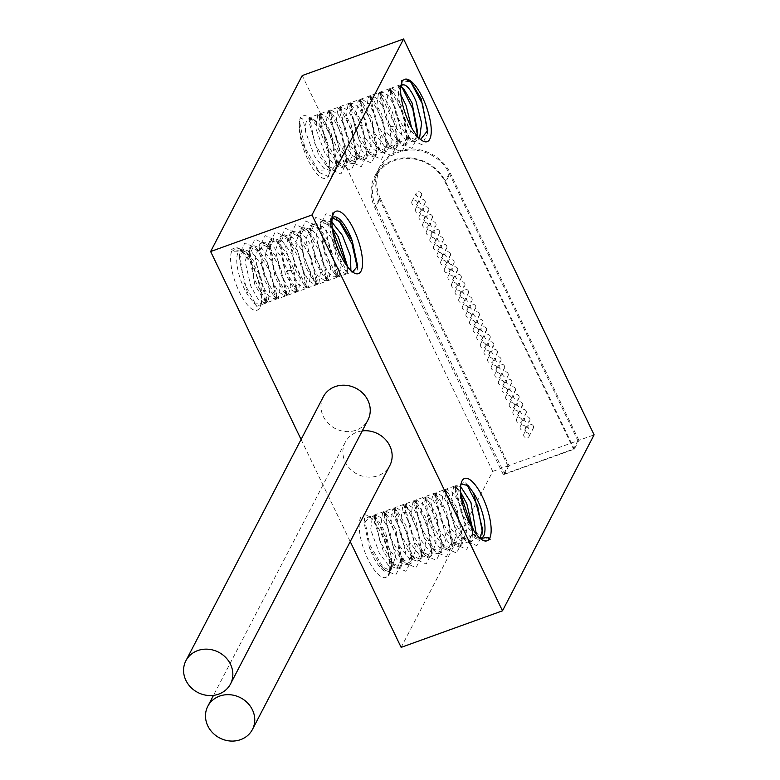 <?xml version="1.0" encoding="UTF-8"?>
<svg xmlns="http://www.w3.org/2000/svg" width="780" height="780" viewBox="0 0 780 780"><rect width="100%" height="100%" fill="white"/><g stroke="black" fill="none" stroke-linecap="round" stroke-linejoin="round"><path stroke-width="0.58" stroke-dasharray="3.9 2.92" d="M332.475 229.222L326.888 222.271L315.802 217.337L310.459 228.277L315.091 257.283L327.697 280.751L337.038 277.417L331.744 251.228L316.738 225.907L305.662 220.993L300.319 231.923L303.869 257.536L314.662 280.907L317.596 284.447L326.908 281.053L321.633 254.933L306.677 229.642L295.581 224.64L290.189 235.501L294.791 264.508L307.398 288.044L316.777 284.651L311.464 258.511L296.498 233.249L285.412 228.306L280.049 239.226L284.671 268.223L297.277 291.71L306.637 288.346L301.324 262.168L286.328 236.876L275.252 231.972L269.909 242.911L274.56 271.947L287.186 295.415L296.488 292.081L292.773 270.241L276.276 240.62L265.18 235.599L259.789 246.46L264.391 275.476L277.007 299.023L286.367 295.639L281.063 269.5L266.107 244.237L255.011 239.265L249.649 250.175L254.26 279.162L266.867 302.669L276.227 299.296L270.913 273.117L255.928 247.855L244.852 242.941L239.509 253.88L244.15 282.906L256.766 306.365L266.087 303.04L260.812 276.861L245.807 251.521L231.611 249.327L234.322 251.248L232.089 250.312A33.15 11.066 70.2 0 0 239.694 292.675A33.15 11.066 70.2 0 0 260.101 306.842A33.15 11.066 70.2 0 0 252.535 266.253A33.15 11.066 70.2 0 0 239.06 248.518A33.15 11.066 70.2 0 0 235.501 247.63L231.611 249.327L232.089 250.312M234.322 251.248L243.682 251.072L249.395 255.177L257.195 266L266.516 297.94L264.176 302.786L258.102 299.227L250.819 286.172L245.076 261.349L249.853 247.201L259.496 251.482L267.335 262.343L276.666 294.216L274.316 299.14L268.125 295.444L260.949 282.516L255.197 257.419L259.994 243.545L269.675 247.864L277.465 258.687L286.796 290.569L284.476 295.474L278.255 291.779L271.089 278.86L265.356 254.28L270.124 239.889L279.835 244.237L287.606 255.031L293.631 268.573L296.927 286.991L294.587 291.827L288.424 288.161L281.219 275.203L275.486 250.458L280.264 236.233L289.897 240.503L297.736 251.374L307.067 283.267L304.726 288.171L298.526 284.456L291.359 271.547L285.607 246.519L290.404 232.576L300.115 236.925L307.876 247.718L317.206 279.591L314.857 284.515L308.763 280.927L301.49 267.891L295.756 243.145L300.534 228.92L310.245 233.269L318.006 244.062L327.337 275.983L324.997 280.858L317.499 275.438L311.63 264.235L305.887 239.548L310.674 225.264L320.307 229.534L328.146 240.406L337.467 272.327L335.127 277.202L328.906 273.458L321.76 260.578L316.017 235.677L320.804 221.608L330.457 225.898L332.309 227.935M256.776 306.355L248.186 295.649A28.577 9.535 -109.8 0 1 237.52 268.027A28.577 9.535 -109.8 0 1 240.25 250.673A28.577 9.535 -109.8 0 1 243.682 251.072M253.51 303.049L261.505 303.284L261.271 288.278L253.471 266.341L239.382 248.703L235.501 247.63M331.929 222.144L324.86 220.145L320.161 229.622L325.816 259.116L334.24 273.439L339.183 275.74L340.938 262.645L332.202 238.943L322.832 226.649L314.72 223.801L310.021 233.337L315.685 262.772L324.129 277.124L329.053 279.396L330.847 266.565L322.062 242.599L312.839 230.422L304.59 227.458L299.89 236.983L305.546 266.428L311.425 277.631L314.008 280.8L318.913 283.052L320.736 270.319L311.932 246.256L302.689 234.068L294.45 231.114L289.76 240.572L295.406 270.085L303.829 284.407L308.782 286.709L310.557 273.741L301.792 249.912L292.598 237.764L284.32 234.77L279.63 244.208L285.275 273.741L293.709 288.083L298.642 290.365L300.378 277.173L291.652 253.568L282.409 241.361L274.18 238.426L269.48 247.972L275.135 277.397L283.618 291.779L288.512 294.021L290.901 286.523L287.557 270.767L281.522 257.224L272.22 244.978L264.049 242.083L259.35 251.521L265.005 281.053L273.468 295.415L278.392 297.668L280.156 284.739L271.381 260.881L262.158 248.703L253.91 245.739L249.22 255.245L254.865 284.71L263.299 299.042L268.242 301.334L269.987 288.239L261.251 264.537L252.028 252.359L243.769 249.395L239.08 258.95L248.186 295.649M332.017 218.088A28.577 9.535 70.2 0 0 330.954 219.921A28.577 9.535 70.2 0 0 330.203 230.363L335.956 255.46L344.399 269.812L349.323 272.084L350.873 270.514M332.407 217.688L330.944 217.951L326.147 232.011L331.9 256.922L339.154 269.939L345.267 273.546L349.323 272.084M332.962 212.764L330.74 220.857L335.341 249.912L347.977 273.448L357.308 270.055L357.396 267.901M338.91 220.672L337.077 218.663L325.972 213.671L320.599 224.552L325.202 253.549L337.808 277.066L347.178 273.683L346.817 265.795M332.095 217.035L330.369 225.118L330.203 230.363M301.09 439.471L350.23 541.593M401.144 647.371L492.736 471.403L302.231 75.562M471.676 527.143L472.095 538.483L466.723 549.383L455.627 544.411L440.671 519.149L435.377 493.019L444.727 489.635L457.353 513.172L461.955 542.197L456.563 553.049L445.468 548.038L428.961 518.417L425.246 496.567L434.548 493.243L447.174 516.701L451.825 545.746L446.482 556.686L435.415 551.782L420.41 526.49L415.106 500.302L424.456 496.948L437.063 520.435L441.685 549.432L436.332 560.352L425.246 555.399L410.28 530.146L404.966 503.997L414.336 500.614L426.952 524.15L431.545 553.157L426.163 564.018L415.058 559.016L400.111 533.715L394.836 507.604L404.147 504.212L407.082 507.741L417.865 531.121L421.415 556.725L416.072 567.655L405.005 562.741L389.99 537.42L384.706 511.232L394.036 507.897L406.643 531.375L411.284 560.381L405.931 571.321L394.856 566.387L379.88 541.135L374.556 514.966L383.935 511.583L396.542 535.109L401.144 564.106L395.762 574.987L384.667 569.995L369.72 544.713L364.426 518.593L373.756 515.2L386.402 538.746L391.004 567.801L388.781 575.893L388.303 574.909A33.15 11.066 70.2 0 1 363.724 548.974A33.15 11.066 70.2 0 1 367.653 515.716A33.15 11.066 70.2 0 1 381.127 533.452A33.15 11.066 70.2 0 1 389.776 568.191C390.078 557.447 387.504 545.893 382.063 533.539L370.266 517.15L364.084 522.629L369.418 547.56A28.577 9.535 -109.8 0 0 388.235 571.623L390.799 570.697L381.098 566.368L369.418 547.56M472.612 528.752L472.524 533.413L467.825 542.909L459.508 539.896L450.352 527.767L441.616 504.065L443.372 490.981L448.305 493.272L456.739 507.604L462.384 537.127L457.694 546.566L449.377 543.553L440.222 531.424L434.187 517.891L430.843 502.144L433.222 494.637L438.165 496.918L446.599 511.261L452.254 540.686L447.554 550.222L439.257 547.219L430.082 535.08L421.356 511.446L423.091 498.293L428.025 500.575L436.469 514.917L442.123 544.362L437.424 553.878L429.107 550.865L419.952 538.736L411.206 515.053L412.961 501.95L417.904 504.241L426.328 518.573L431.983 548.087L427.284 557.534L418.967 554.521L409.812 542.392L401.066 518.651L402.821 505.606L407.764 507.897L410.319 511.027L416.198 522.23L421.853 551.675L417.154 561.191L408.856 558.197L399.682 546.049L390.946 522.405L392.691 509.262L397.605 511.524L406.058 525.886L411.713 555.311L407.014 564.847L398.697 561.834L389.542 549.705L380.806 526.042L382.551 512.918L387.504 515.209L395.928 529.542L401.573 559.026L396.883 568.503L388.567 565.49L379.402 553.361L370.666 529.639L372.421 516.575L377.344 518.846L385.788 533.198L391.54 558.295L391.365 563.589L388.781 575.893L389.776 568.191M417.398 134.735L417.261 137.543L411.879 148.395L400.793 143.403L385.817 118.063L380.552 91.933L389.844 88.579L402.48 112.047L407.131 141.102L401.788 152.041L390.721 147.127L375.716 121.807L370.422 95.618L379.753 92.274L395.255 126.077L396.991 144.836L391.609 155.707L380.513 150.716L365.566 125.434L360.282 99.313L369.613 95.93L382.249 119.477L386.851 148.522L381.469 159.374L370.363 154.352L355.407 129.031L350.152 102.911L359.434 99.547L372.079 123.035L376.73 152.11L371.377 163.01L360.302 158.086L345.296 132.746L340.012 106.567L349.333 103.223L361.949 126.682L366.6 155.707L361.257 166.657L349.577 161.128L334.981 135.925L329.872 110.302L339.232 106.918L351.858 130.465L356.45 159.49L351.058 170.342L339.953 165.321L325.006 140.01L319.741 113.899L329.033 110.516L341.689 134.033L346.32 163.118L340.948 173.989L329.872 169.026L314.876 143.686L309.611 117.517L318.913 114.182L331.539 137.641L336.19 166.676L330.847 177.626L319.781 172.721L304.775 147.43L299.471 121.251L300.31 117.351L300.787 118.336A33.15 11.066 70.2 0 1 307.759 116.552A33.15 11.066 70.2 0 1 325.006 143.286A33.15 11.066 70.2 0 1 328.799 174.866A33.15 11.066 70.2 0 1 307.954 159.793A33.15 11.066 70.2 0 1 299.305 125.053C299.822 135.515 303.196 146.786 309.426 158.837L317.821 170.742L330.272 171.142L327.776 142.759L319.527 123.962L311.512 117.77L309.173 122.606L318.503 154.567L326.313 165.409L335.975 169.708L340.753 155.483L335.02 130.738L327.746 117.702L321.652 114.114L319.312 118.969L328.633 150.91L336.356 161.655L346.106 166.052L350.902 152.1L345.15 127.082L337.984 114.172L331.783 110.458L329.443 115.372L338.773 147.254L346.603 158.116L356.245 162.396L361.043 148.551L355.29 123.425L348.104 110.487L341.913 106.802L339.583 111.647L348.904 143.598L356.733 154.459L366.376 158.74L371.153 144.349L365.42 119.769L358.244 106.85L352.034 103.155L349.713 107.991L359.044 139.942L366.815 150.745L376.516 155.083L381.313 141.209L375.56 116.113L368.384 103.184L362.193 99.489L359.853 104.383L369.174 136.285L376.954 147.089L386.646 151.427L391.219 143.111L390.039 126.604L385.69 112.457L378.485 99.479L372.323 95.833L369.983 100.708L379.314 132.629L387.153 143.501L396.786 147.771L401.573 133.731L395.831 108.8L388.664 95.882L382.463 92.177L380.123 97.013L389.444 128.973L397.235 139.796L406.926 144.115L411.557 127.589M417.154 135.934L413 141.921L404.752 138.957L395.528 126.779L386.724 102.736L388.537 89.983L393.422 92.215L401.915 106.606L407.569 136.051L402.87 145.577L394.622 142.613L385.388 130.435L376.681 106.86L378.407 93.639L383.321 95.901L391.774 110.263L396.113 124.41L397.43 139.756L392.73 149.233L384.56 146.338L375.258 134.092L366.522 110.389L368.267 97.295L373.191 99.567L381.644 113.919L387.29 143.452L382.6 152.89L374.351 149.926L365.118 137.748L356.353 113.89L358.118 100.961L362.983 103.155L371.504 117.575L377.159 147.059L372.46 156.546L364.279 153.641L354.988 141.404L346.261 117.77L347.997 104.608L352.901 106.86L361.364 121.231L367.029 150.657L362.329 160.202L352.414 155.649L344.848 145.06L336.131 121.456L337.867 108.264L342.8 110.555L351.234 124.888L356.869 154.489L352.19 163.858L343.912 160.865L334.718 148.717L325.952 124.878L327.727 111.92L332.621 114.153L341.094 128.544L346.749 158.057L342.059 167.515L333.82 164.56L324.577 152.373L315.773 128.31L317.596 115.577L322.481 117.819L330.964 132.2L336.619 161.626L331.919 171.161L323.827 168.344L314.447 156.029L305.653 132.025L303.02 119.272L300.31 117.351L299.305 125.053M362.242 430.911A25.145 22.659 -152.5 0 0 345.209 442.319A25.145 22.659 -152.5 0 0 345.218 461.974A25.145 22.659 -152.5 0 0 367.526 477.058A25.145 22.659 -152.5 0 0 389.825 465.543M323.3 396.796A25.145 22.659 -152.5 0 0 323.31 416.452A25.145 22.659 -152.5 0 0 345.618 431.535A25.145 22.659 -152.5 0 0 367.916 420.02M492.736 471.403L507.946 465.923L503.363 474.718L574.314 449.124L578.887 440.329L594.097 434.84M503.363 474.718L374.77 207.529A40.004 36.046 27.5 0 1 374.761 176.261A40.004 36.046 27.5 0 1 410.231 157.94A40.004 36.046 27.5 0 1 445.721 181.935L574.314 449.124M578.887 440.329L450.294 173.131L445.721 181.935M507.946 465.923L379.353 198.724A40.004 36.046 27.5 0 1 379.334 167.456A40.004 36.046 27.5 0 1 414.814 149.136A40.004 36.046 27.5 0 1 450.294 173.131M389.103 572.871L388.303 574.909M391.54 558.295A28.577 9.535 -109.8 0 1 390.79 568.737A28.577 9.535 -109.8 0 1 388.235 571.623M372.421 516.575L376.477 515.112L382.726 518.875L389.844 531.736L395.587 556.647L390.799 570.707M376.477 515.112L374.127 520.036L383.458 551.899L391.277 562.76L400.93 567.041L405.717 552.796L399.974 528.079L392.847 515.209L386.607 511.456L384.267 516.331L393.598 548.242L401.437 559.124L411.07 563.384L415.857 549.169L410.114 524.423L404.235 513.221L396.747 507.8L394.417 512.587L403.728 544.586L411.499 555.389L421.21 559.728L425.987 545.571L420.244 520.767L413.127 507.907L406.877 504.143L404.537 509.067L413.868 540.93L421.668 551.772L431.34 556.072L436.127 541.846L430.385 517.111L423.267 504.25L417.017 500.487L414.677 505.391L423.998 537.274L431.837 548.155L441.48 552.416L446.257 538.19L440.515 513.454L433.368 500.565L427.138 496.831L424.817 501.667L428.103 520.084L434.138 533.617L441.899 544.42L451.61 548.759L456.398 534.622L450.655 509.798L443.537 496.938L437.287 493.174L434.947 498.089L444.269 529.961L452.059 540.784L461.75 545.103L466.528 530.897L460.795 506.142L453.668 493.282L447.418 489.518L445.078 494.442L454.409 526.305L462.238 537.176L471.88 541.447L476.297 534.173M460.619 492.219L458.445 489.616L453.502 487.325L451.756 500.467L460.493 524.111L469.706 536.289L477.965 539.253L479.817 538.024M460.629 486.564L457.558 485.862L455.218 490.708L464.548 522.649L472.417 533.559L478.052 537.586A28.577 9.535 70.2 0 0 479.963 538.161M482.479 540.023L468.273 522.317L460.59 500.945L460.229 485.374L460.999 483.97M490.132 539.331L475.936 537.137L460.931 511.797L455.656 485.618L464.968 482.293L466.684 484.224M482.362 532.077L482.235 534.778L476.892 545.717L465.816 540.803L450.83 515.541L445.507 489.362L454.877 485.989L460.805 494.257M478.052 537.586L480.373 538.522M347.675 266.935L347.607 268.613L345.267 273.546M352.648 272.015L351.468 271.498L339.68 255.119C334.25 242.794 331.685 231.25 331.968 220.457M303.02 119.272L300.787 118.336M401.369 83.752L401.661 80.788L410.66 81.832M427.508 132.015L427.401 133.887L422.009 144.739L410.904 139.727L395.957 114.436L390.683 88.325L399.994 84.932L401.953 87.175M400.92 95.18L392.594 88.52L390.253 93.395L399.584 125.317L407.345 136.11L417.056 140.449L419.513 138.489M400.91 85.897A28.577 9.535 70.2 0 0 399.652 87.945A28.577 9.535 70.2 0 0 410.134 130.046L418.529 138.635L422.779 140.966M420.615 139.464L418.529 138.635M400.832 86.521L398.677 86.327L397.702 103.067L410.134 130.046M305.653 132.025A28.577 9.535 -109.8 0 1 308.948 118.696A28.577 9.535 -109.8 0 1 312.76 119.291A28.577 9.535 -109.8 0 1 327.776 142.759M448.831 262.772A2.857 2.574 27.5 0 1 451.366 259.233A2.857 2.574 27.5 0 1 453.901 263.182A2.857 2.574 27.5 0 1 448.831 262.772M444.483 271.138A2.857 2.574 27.5 0 1 447.018 267.589A2.857 2.574 27.5 0 1 449.553 271.537A2.857 2.574 27.5 0 1 444.483 271.138M380.367 198.364A38.864 35.012 27.5 0 1 380.348 167.983A38.864 35.012 27.5 0 1 414.814 150.189A38.864 35.012 27.5 0 1 449.28 173.501L577.873 440.69L508.96 465.553L380.367 198.364L376.009 206.72A38.864 35.012 27.5 0 1 375.999 176.348A38.864 35.012 27.5 0 1 410.456 158.545A38.864 35.012 27.5 0 1 444.931 181.857L573.524 449.056L504.601 473.918L376.009 206.72M533.325 425.987A2.857 2.574 27.5 0 1 530.8 429.526A2.857 2.574 27.5 0 1 528.255 425.578A2.857 2.574 27.5 0 1 533.325 425.987M529.717 418.49A2.857 2.574 27.5 0 1 527.183 422.029A2.857 2.574 27.5 0 1 524.648 418.08A2.857 2.574 27.5 0 1 529.717 418.49M526.11 410.982A2.857 2.574 27.5 0 1 523.575 414.521A2.857 2.574 27.5 0 1 521.04 410.582A2.857 2.574 27.5 0 1 526.11 410.982M522.493 403.484A2.857 2.574 27.5 0 1 519.967 407.023A2.857 2.574 27.5 0 1 517.433 403.075A2.857 2.574 27.5 0 1 522.493 403.484M518.885 395.977A2.857 2.574 27.5 0 1 516.35 399.526A2.857 2.574 27.5 0 1 513.815 395.577A2.857 2.574 27.5 0 1 518.885 395.977M515.278 388.479A2.857 2.574 27.5 0 1 512.743 392.018A2.857 2.574 27.5 0 1 510.208 388.069A2.857 2.574 27.5 0 1 515.278 388.479M511.67 380.971A2.857 2.574 27.5 0 1 509.135 384.52A2.857 2.574 27.5 0 1 506.6 380.572A2.857 2.574 27.5 0 1 511.67 380.971M508.053 373.474A2.857 2.574 27.5 0 1 505.528 377.013A2.857 2.574 27.5 0 1 502.983 373.064A2.857 2.574 27.5 0 1 508.053 373.474M504.445 365.976A2.857 2.574 27.5 0 1 501.91 369.515A2.857 2.574 27.5 0 1 499.375 365.566A2.857 2.574 27.5 0 1 504.445 365.976M500.838 358.469A2.857 2.574 27.5 0 1 498.303 362.008A2.857 2.574 27.5 0 1 495.768 358.069A2.857 2.574 27.5 0 1 500.838 358.469M497.221 350.971A2.857 2.574 27.5 0 1 494.695 354.51A2.857 2.574 27.5 0 1 492.16 350.561A2.857 2.574 27.5 0 1 497.221 350.971M493.613 343.463A2.857 2.574 27.5 0 1 491.078 347.012A2.857 2.574 27.5 0 1 488.543 343.064A2.857 2.574 27.5 0 1 493.613 343.463M490.006 335.965A2.857 2.574 27.5 0 1 487.471 339.505A2.857 2.574 27.5 0 1 484.936 335.556A2.857 2.574 27.5 0 1 490.006 335.965M486.389 328.468A2.857 2.574 27.5 0 1 483.863 332.007A2.857 2.574 27.5 0 1 481.328 328.058A2.857 2.574 27.5 0 1 486.389 328.468M482.781 320.96A2.857 2.574 27.5 0 1 480.246 324.5A2.857 2.574 27.5 0 1 477.711 320.56A2.857 2.574 27.5 0 1 482.781 320.96M479.173 313.462A2.857 2.574 27.5 0 1 476.639 317.002A2.857 2.574 27.5 0 1 474.103 313.053A2.857 2.574 27.5 0 1 479.173 313.462M475.566 305.955A2.857 2.574 27.5 0 1 473.031 309.504A2.857 2.574 27.5 0 1 470.496 305.555A2.857 2.574 27.5 0 1 475.566 305.955M471.949 298.457A2.857 2.574 27.5 0 1 469.423 301.997A2.857 2.574 27.5 0 1 466.879 298.048A2.857 2.574 27.5 0 1 471.949 298.457M468.341 290.95A2.857 2.574 27.5 0 1 465.806 294.499A2.857 2.574 27.5 0 1 463.271 290.55A2.857 2.574 27.5 0 1 468.341 290.95M464.734 283.452A2.857 2.574 27.5 0 1 462.199 286.991A2.857 2.574 27.5 0 1 459.664 283.043A2.857 2.574 27.5 0 1 464.734 283.452M461.116 275.954A2.857 2.574 27.5 0 1 458.591 279.494A2.857 2.574 27.5 0 1 456.056 275.545A2.857 2.574 27.5 0 1 461.116 275.954M457.509 268.447A2.857 2.574 27.5 0 1 454.974 271.986A2.857 2.574 27.5 0 1 452.439 268.047A2.857 2.574 27.5 0 1 457.509 268.447M450.294 253.441A2.857 2.574 27.5 0 1 447.759 256.99A2.857 2.574 27.5 0 1 445.224 253.042A2.857 2.574 27.5 0 1 450.294 253.441M446.677 245.944A2.857 2.574 27.5 0 1 444.142 249.483A2.857 2.574 27.5 0 1 441.607 245.534A2.857 2.574 27.5 0 1 446.677 245.944M443.069 238.436A2.857 2.574 27.5 0 1 440.534 241.985A2.857 2.574 27.5 0 1 437.999 238.036A2.857 2.574 27.5 0 1 443.069 238.436M439.462 230.939A2.857 2.574 27.5 0 1 436.927 234.478A2.857 2.574 27.5 0 1 434.392 230.529A2.857 2.574 27.5 0 1 439.462 230.939M435.844 223.441A2.857 2.574 27.5 0 1 433.319 226.98A2.857 2.574 27.5 0 1 430.774 223.031A2.857 2.574 27.5 0 1 435.844 223.441M432.237 215.933A2.857 2.574 27.5 0 1 429.702 219.482A2.857 2.574 27.5 0 1 427.167 215.534A2.857 2.574 27.5 0 1 432.237 215.933M428.63 208.435A2.857 2.574 27.5 0 1 426.094 211.975A2.857 2.574 27.5 0 1 423.56 208.026A2.857 2.574 27.5 0 1 428.63 208.435M425.012 200.928A2.857 2.574 27.5 0 1 422.487 204.477A2.857 2.574 27.5 0 1 419.952 200.528A2.857 2.574 27.5 0 1 425.012 200.928M421.405 193.43A2.857 2.574 27.5 0 1 418.87 196.97A2.857 2.574 27.5 0 1 416.335 193.021A2.857 2.574 27.5 0 1 421.405 193.43M577.873 440.69L573.524 449.056M508.96 465.553L504.601 473.918M528.976 434.343A2.857 2.574 27.5 0 1 526.442 437.892A2.857 2.574 27.5 0 1 523.907 433.943A2.857 2.574 27.5 0 1 528.976 434.343M525.369 426.845A2.857 2.574 27.5 0 1 522.834 430.385A2.857 2.574 27.5 0 1 520.299 426.436A2.857 2.574 27.5 0 1 525.369 426.845M521.761 419.338A2.857 2.574 27.5 0 1 519.226 422.887A2.857 2.574 27.5 0 1 516.692 418.938A2.857 2.574 27.5 0 1 521.761 419.338M518.144 411.84A2.857 2.574 27.5 0 1 515.609 415.379A2.857 2.574 27.5 0 1 513.074 411.43A2.857 2.574 27.5 0 1 518.144 411.84M514.537 404.342A2.857 2.574 27.5 0 1 512.002 407.881A2.857 2.574 27.5 0 1 509.467 403.933A2.857 2.574 27.5 0 1 514.537 404.342M510.929 396.835A2.857 2.574 27.5 0 1 508.394 400.374A2.857 2.574 27.5 0 1 505.859 396.435A2.857 2.574 27.5 0 1 510.929 396.835M507.312 389.337A2.857 2.574 27.5 0 1 504.787 392.876A2.857 2.574 27.5 0 1 502.242 388.927A2.857 2.574 27.5 0 1 507.312 389.337M503.704 381.829A2.857 2.574 27.5 0 1 501.169 385.378A2.857 2.574 27.5 0 1 498.635 381.43A2.857 2.574 27.5 0 1 503.704 381.829M500.097 374.332A2.857 2.574 27.5 0 1 497.562 377.871A2.857 2.574 27.5 0 1 495.027 373.922A2.857 2.574 27.5 0 1 500.097 374.332M496.48 366.824A2.857 2.574 27.5 0 1 493.954 370.373A2.857 2.574 27.5 0 1 491.419 366.424A2.857 2.574 27.5 0 1 496.48 366.824M492.872 359.327A2.857 2.574 27.5 0 1 490.337 362.866A2.857 2.574 27.5 0 1 487.802 358.917A2.857 2.574 27.5 0 1 492.872 359.327M489.265 351.829A2.857 2.574 27.5 0 1 486.73 355.368A2.857 2.574 27.5 0 1 484.195 351.419A2.857 2.574 27.5 0 1 489.265 351.829M485.657 344.321A2.857 2.574 27.5 0 1 483.122 347.86A2.857 2.574 27.5 0 1 480.587 343.921A2.857 2.574 27.5 0 1 485.657 344.321M482.04 336.823A2.857 2.574 27.5 0 1 479.505 340.363A2.857 2.574 27.5 0 1 476.97 336.414A2.857 2.574 27.5 0 1 482.04 336.823M478.433 329.316A2.857 2.574 27.5 0 1 475.898 332.865A2.857 2.574 27.5 0 1 473.363 328.916A2.857 2.574 27.5 0 1 478.433 329.316M474.825 321.818A2.857 2.574 27.5 0 1 472.29 325.357A2.857 2.574 27.5 0 1 469.755 321.409A2.857 2.574 27.5 0 1 474.825 321.818M471.208 314.32A2.857 2.574 27.5 0 1 468.683 317.86A2.857 2.574 27.5 0 1 466.148 313.911A2.857 2.574 27.5 0 1 471.208 314.32M467.6 306.813A2.857 2.574 27.5 0 1 465.065 310.352A2.857 2.574 27.5 0 1 462.53 306.413A2.857 2.574 27.5 0 1 467.6 306.813M463.993 299.315A2.857 2.574 27.5 0 1 461.458 302.854A2.857 2.574 27.5 0 1 458.923 298.906A2.857 2.574 27.5 0 1 463.993 299.315M460.375 291.808A2.857 2.574 27.5 0 1 457.85 295.357A2.857 2.574 27.5 0 1 455.315 291.408A2.857 2.574 27.5 0 1 460.375 291.808M456.768 284.31A2.857 2.574 27.5 0 1 454.233 287.849A2.857 2.574 27.5 0 1 451.698 283.901A2.857 2.574 27.5 0 1 456.768 284.31M453.16 276.802A2.857 2.574 27.5 0 1 450.625 280.351A2.857 2.574 27.5 0 1 448.09 276.403A2.857 2.574 27.5 0 1 453.16 276.802M445.936 261.807A2.857 2.574 27.5 0 1 443.41 265.346A2.857 2.574 27.5 0 1 440.866 261.398A2.857 2.574 27.5 0 1 445.936 261.807M442.328 254.299A2.857 2.574 27.5 0 1 439.793 257.839A2.857 2.574 27.5 0 1 437.258 253.9A2.857 2.574 27.5 0 1 442.328 254.299M438.721 246.802A2.857 2.574 27.5 0 1 436.186 250.341A2.857 2.574 27.5 0 1 433.651 246.392A2.857 2.574 27.5 0 1 438.721 246.802M435.103 239.294A2.857 2.574 27.5 0 1 432.578 242.843A2.857 2.574 27.5 0 1 430.043 238.894A2.857 2.574 27.5 0 1 435.103 239.294M431.496 231.797A2.857 2.574 27.5 0 1 428.961 235.336A2.857 2.574 27.5 0 1 426.426 231.387A2.857 2.574 27.5 0 1 431.496 231.797M427.889 224.289A2.857 2.574 27.5 0 1 425.353 227.838A2.857 2.574 27.5 0 1 422.819 223.889A2.857 2.574 27.5 0 1 427.889 224.289M424.281 216.791A2.857 2.574 27.5 0 1 421.746 220.33A2.857 2.574 27.5 0 1 419.211 216.382A2.857 2.574 27.5 0 1 424.281 216.791M420.664 209.293A2.857 2.574 27.5 0 1 418.129 212.833A2.857 2.574 27.5 0 1 415.594 208.884A2.857 2.574 27.5 0 1 420.664 209.293M417.056 201.786A2.857 2.574 27.5 0 1 414.521 205.335A2.857 2.574 27.5 0 1 411.986 201.386A2.857 2.574 27.5 0 1 417.056 201.786M287.557 270.767L292.773 270.241L293.631 268.573M311.425 277.631L314.662 280.907L317.499 275.438M379.353 198.724L374.77 207.529M404.235 513.221L407.082 507.741L410.319 511.027M428.103 520.084L428.961 518.417L434.187 517.891M346.34 157.843L349.577 161.128L352.414 155.649M390.039 126.604L395.255 126.077L396.113 124.41M449.28 173.501L444.931 181.857M276.276 240.62L279.835 244.237M286.357 295.639L286.786 290.569M266.107 244.247L269.675 247.874M276.227 299.305L276.656 294.216M255.918 247.855L259.496 251.482M266.087 303.049L266.516 297.94M245.788 251.511L249.356 255.138M261.505 303.284L260.101 306.842M320.804 221.608L324.86 220.145M310.674 225.264L314.72 223.801M330.944 217.951L333.499 217.035M300.534 228.92L304.59 227.458M290.394 232.576L294.45 231.114M280.264 236.233L284.32 234.77M270.124 239.889L274.18 238.426M259.994 243.545L264.049 242.083M240.25 250.673L243.779 249.395M249.853 247.201L253.91 245.739M330.74 220.847L330.379 225.118M347.987 273.458L344.399 269.812M320.609 224.552L320.171 229.622M337.808 277.066L334.24 273.439M310.459 228.277L310.031 233.347M327.707 280.751L324.139 277.124M300.319 231.923L299.89 236.983M374.761 176.261L379.334 167.456M345.209 442.319L213.486 695.36M370.266 517.15L367.653 515.716M390.79 568.737L389.61 571.711M421.415 556.735L421.853 551.675M394.036 507.907L397.605 511.534M411.274 560.371L411.713 555.311M383.926 511.592L387.494 515.219M401.135 564.106L401.563 559.026M373.756 515.2L377.344 518.846M390.994 567.811L391.365 563.54M364.094 522.629L364.435 518.593M381.098 566.358L384.667 569.985M374.137 520.036L374.566 514.966M391.287 562.75L394.856 566.377M384.267 516.331L384.706 511.222M401.437 559.114L405.015 562.75M477.965 539.253L481.484 537.986M396.883 568.503L400.94 567.041M407.014 564.847L411.07 563.384M417.154 561.191L421.21 559.728M427.284 557.534L431.34 556.072M437.424 553.878L441.48 552.416M447.554 550.222L451.61 548.759M457.694 546.566L461.75 545.103M467.825 542.909L471.88 541.447M468.224 485.608L464.968 482.293M482.664 529.708L482.225 534.768M458.435 489.616L454.877 485.989M472.514 533.413L472.085 538.483M448.305 493.272L444.727 489.625M462.374 537.127L461.945 542.207M460.229 485.374L461.633 481.816M475.946 537.147L472.378 533.52M455.656 485.608L455.218 490.708M465.826 540.803L462.248 537.167M445.507 489.352L445.078 494.442M455.637 544.401L452.069 540.784M435.386 493.019L434.947 498.089M445.468 548.038L441.899 544.42M424.817 501.657L425.256 496.567M435.425 551.782L431.847 548.145M415.106 500.292L414.677 505.391M425.246 555.389L421.678 551.762M404.976 503.997L404.537 509.067M415.067 559.007L411.499 555.389M394.846 507.604L394.417 512.675M382.551 512.918L386.607 511.456M392.691 509.262L396.747 507.8M402.821 505.606L406.877 504.143M412.961 501.95L417.017 500.487M423.091 498.293L427.148 496.831M433.231 494.637L437.287 493.174M443.372 490.981L447.418 489.518M453.502 487.325L457.558 485.862M438.116 496.88L434.538 493.252M452.254 540.686L451.825 545.746M428.025 500.575L424.456 496.957M442.114 544.362L441.675 549.422M417.904 504.25L414.336 500.614M431.974 548.077L431.535 553.157M407.726 507.848L404.137 504.202M259.798 246.451L259.36 251.521M277.017 299.023L273.429 295.386M249.659 250.175L249.22 255.245M266.867 302.66L263.299 299.042M239.509 253.88L239.08 258.95M317.606 284.447L314.008 280.8M290.199 235.501L289.77 240.572M307.408 288.044L303.829 284.407M280.059 239.226L279.63 244.296M297.287 291.7L293.719 288.083M269.919 242.911L269.48 247.972M287.196 295.406L283.618 291.779M335.127 277.202L339.183 275.74M324.997 280.858L329.053 279.396M314.857 284.515L318.913 283.052M304.726 288.171L308.782 286.709M284.456 295.483L288.512 294.021M294.587 291.827L298.642 290.365M274.316 299.14L278.372 297.677M264.186 302.796L268.242 301.334M357.298 270.055L357.649 266.029M337.067 218.673L340.636 222.3M347.178 273.692L347.607 268.613M326.878 222.271L330.457 225.907M337.038 277.427L337.467 272.327M316.729 225.907L320.297 229.534M327.327 275.983L326.898 281.053M310.235 233.269L306.677 229.651M317.197 279.591L316.768 284.661M300.066 236.896L296.488 233.259M307.067 283.267L306.637 288.366M289.897 240.513L286.319 236.876M296.927 286.991L296.488 292.09M351.468 271.508L354.081 272.942M330.954 219.921L332.104 216.996M339.222 106.918L342.8 110.555M356.44 159.49L356.879 154.411M329.023 110.507L332.611 114.163M346.31 163.127L346.749 158.057M318.903 114.192L322.481 117.819M336.19 166.686L336.619 161.626M329.881 110.302L329.452 115.372M339.963 165.321L336.404 161.704M319.751 113.899L319.322 118.969M329.881 169.036L326.313 165.409M309.611 117.507L309.182 122.606M319.781 172.721L317.831 170.732M299.471 121.231L299.413 121.885M380.523 150.706L376.954 147.089M360.292 99.323L359.853 104.383M370.373 154.362L366.815 150.745M350.161 102.911L349.723 107.991M360.311 158.086L356.743 154.459M340.022 106.548L339.583 111.647M350.181 161.743L346.603 158.106M410.914 139.727L407.355 136.11M390.702 88.325L390.263 93.395M400.803 143.413L397.235 139.796M380.562 91.923L380.133 97.013M390.731 147.127L387.153 143.501M370.422 95.599L369.983 100.708M399.652 87.945L401.749 82.641M398.677 86.327L402.197 85.059M388.537 89.983L392.594 88.52M368.267 97.295L372.323 95.833M378.407 93.639L382.463 92.177M358.137 100.952L362.193 99.489M347.997 104.608L352.053 103.145M337.867 108.264L341.923 106.802M317.596 115.577L321.643 114.114M308.948 118.696L311.512 117.77M327.727 111.92L331.783 110.458M410.183 81.335L411.226 82.397M427.391 133.877L427.674 130.504M399.984 84.922L403.572 88.579M417.261 137.553L417.69 132.473M389.844 88.579L393.422 92.215M407.131 141.112L407.56 136.051M379.753 92.284L383.311 95.911M397.42 139.756L396.981 144.826M373.191 99.567L369.603 95.92M387.28 143.452L386.851 148.531M363.012 103.184L359.424 99.538M377.159 147.059L376.72 152.12M352.892 106.87L349.323 103.243M367.019 150.657L366.59 155.717M413 141.921L417.056 140.458M402.87 145.577L406.926 144.115M392.73 149.233L396.786 147.771M382.6 152.89L386.646 151.427M362.329 160.202L366.376 158.74M352.19 163.858L356.245 162.396M372.46 156.546L376.516 155.083M342.059 167.515L346.106 166.052M331.919 171.171L335.975 169.708M312.76 119.291L307.759 116.552M330.272 171.142L328.799 174.866M444.483 268.895L448.831 260.54M375.999 176.348L380.348 167.983M528.976 436.576L533.325 428.22M523.907 433.943L528.255 425.578M525.369 429.078L529.717 420.722M520.299 426.436L524.648 418.08M521.761 421.57L526.11 413.215M516.692 418.938L521.04 410.582M518.144 414.073L522.502 405.717M513.074 411.43L517.433 403.075M514.537 406.575L518.885 398.209M509.467 403.933L513.815 395.577M510.929 399.067L515.278 390.712M505.859 396.435L510.208 388.069M507.312 391.57L511.67 383.214M502.242 388.927L506.6 380.572M503.704 384.062L508.053 375.706M498.635 381.43L502.983 373.064M500.097 376.565L504.445 368.209M495.027 373.922L499.375 365.566M496.49 369.067L500.838 360.701M491.419 366.424L495.768 358.069M492.872 361.559L497.221 353.203M487.802 358.917L492.16 350.561M489.265 354.061L493.613 345.696M484.195 351.419L488.543 343.064M485.657 346.554L490.006 338.198M480.587 343.921L484.936 335.556M482.04 339.056L486.398 330.7M476.97 336.414L481.328 328.058M478.433 331.549L482.781 323.193M473.363 328.916L477.711 320.56M474.825 324.051L479.173 315.695M469.755 321.409L474.103 313.053M471.208 316.553L475.566 308.188M466.148 313.911L470.496 305.555M467.6 309.046L471.949 300.69M462.53 306.413L466.879 298.048M463.993 301.548L468.341 293.192M458.923 298.906L463.271 290.55M460.385 294.04L464.734 285.685M455.315 291.408L459.664 283.043M456.768 286.543L461.126 278.187M451.698 283.901L456.056 275.545M453.16 279.045L457.509 270.68M448.09 276.403L452.439 268.047M449.553 271.537L453.901 263.182M445.936 264.04L450.294 255.674M440.866 261.398L445.224 253.042M442.328 256.532L446.677 248.176M437.258 253.9L441.607 245.534M438.721 249.034L443.069 240.679M433.651 246.392L437.999 238.036M435.103 241.527L439.462 233.171M430.043 238.894L434.392 230.529M431.496 234.029L435.844 225.673M426.426 231.387L430.774 223.031M427.889 226.531L432.237 218.166M422.819 223.889L427.167 215.534M424.281 219.024L428.63 210.668M419.211 216.382L423.56 208.026M420.664 211.526L425.022 203.161M415.594 208.884L419.952 200.528M417.056 204.019L421.405 195.663M411.986 201.386L416.335 193.021"/><path stroke-width="1.17" d="M350.873 270.514L350.522 256.308L342.332 235.287L331.929 222.144M332.309 227.935L338.276 236.749L347.675 266.935M332.407 217.688L340.645 222.3L352.316 241.098A28.577 9.535 70.2 0 0 333.499 217.035A28.577 9.535 70.2 0 0 332.017 218.088M357.396 267.901L352.024 243.955L338.91 220.672M346.817 265.795L332.475 229.222M332.962 212.764L333.44 213.749A33.15 11.066 -109.8 0 1 358.01 239.684A33.15 11.066 -109.8 0 1 354.081 272.942A33.15 11.066 -109.8 0 1 340.606 255.206A33.15 11.066 -109.8 0 1 331.968 220.457L332.962 212.764L332.095 217.035M332.631 215.787L333.44 213.749M403.582 39L311.99 214.968L502.495 610.808L594.097 434.84L403.582 39L302.231 75.562L210.629 251.531L311.99 214.968M480.373 538.522L487.422 537.41L490.132 539.331L489.655 538.346A33.15 11.066 -109.8 0 0 482.04 495.982A33.15 11.066 -109.8 0 0 461.633 481.816A33.15 11.066 -109.8 0 0 469.199 522.405A33.15 11.066 -109.8 0 0 482.674 540.13A33.15 11.066 -109.8 0 0 486.242 541.027L482.479 540.023M490.132 539.331L486.242 541.027M405.551 79.092L401.661 80.788L402.139 81.773A33.15 11.066 -109.8 0 0 401.749 82.641A33.15 11.066 -109.8 0 0 405.541 114.231A33.15 11.066 -109.8 0 0 422.779 140.966A33.15 11.066 -109.8 0 0 431.272 130.64A33.15 11.066 -109.8 0 0 422.594 97.715A33.15 11.066 -109.8 0 0 405.551 79.092L411.216 82.378L421.112 98.68L427.684 130.504L420.615 139.464M210.629 251.531L301.09 439.471M350.23 541.593L401.144 647.371L502.495 610.808M252.427 729.485A25.145 22.659 -152.5 0 0 252.418 709.829A25.145 22.659 -152.5 0 0 230.11 694.746A25.145 22.659 -152.5 0 0 207.811 706.261A25.145 22.659 -152.5 0 0 207.821 725.917A25.145 22.659 -152.5 0 0 230.129 741A25.145 22.659 -152.5 0 0 252.427 729.485L389.825 465.543A25.145 22.659 -152.5 0 0 389.815 445.887A25.145 22.659 -152.5 0 0 362.242 430.911M230.519 683.962L367.916 420.02A25.145 22.659 -152.5 0 0 367.906 400.364A25.145 22.659 -152.5 0 0 345.598 385.281A25.145 22.659 -152.5 0 0 323.3 396.796L185.903 660.738A25.145 22.659 -152.5 0 0 185.913 680.394A25.145 22.659 -152.5 0 0 208.221 695.477A25.145 22.659 -152.5 0 0 230.519 683.962A25.145 22.659 -152.5 0 0 230.509 664.307A25.145 22.659 -152.5 0 0 208.201 649.223A25.145 22.659 -152.5 0 0 185.903 660.738M479.817 538.024L482.664 529.708L473.558 492.999A28.577 9.535 70.2 0 1 484.224 520.621A28.577 9.535 70.2 0 1 481.484 537.986A28.577 9.535 70.2 0 1 479.963 538.161M460.619 492.219L466.869 503.948L472.612 528.752M476.297 534.173L470.925 502.486L460.629 486.564M460.999 483.97L468.234 485.599L473.558 492.999M466.684 484.224L477.691 506.064L482.362 532.077M460.805 494.257L471.676 527.143M487.422 537.41L489.655 538.346M352.316 241.098L357.649 266.029L352.648 272.015M410.66 81.832L422.584 104.247L427.508 132.015M401.953 87.175L412.825 108.995L417.398 134.735M411.557 127.589L405.961 105.144L400.92 95.18M419.513 138.489L421.619 123.055L416.101 101.488C412.601 93.161 409.11 87.808 405.629 85.459L401.369 83.752M401.417 83.596L402.139 81.773M405.629 85.459A28.577 9.535 70.2 0 0 402.197 85.059A28.577 9.535 70.2 0 0 400.91 85.897M417.154 135.934L417.69 132.483L412.045 102.95L403.572 88.579L400.832 86.521M213.486 695.36L207.811 706.261M482.664 529.708L482.615 530.254M357.591 266.653L357.649 266.029M340.148 221.793L340.636 222.3M427.615 131.186L427.674 130.504"/></g></svg>
